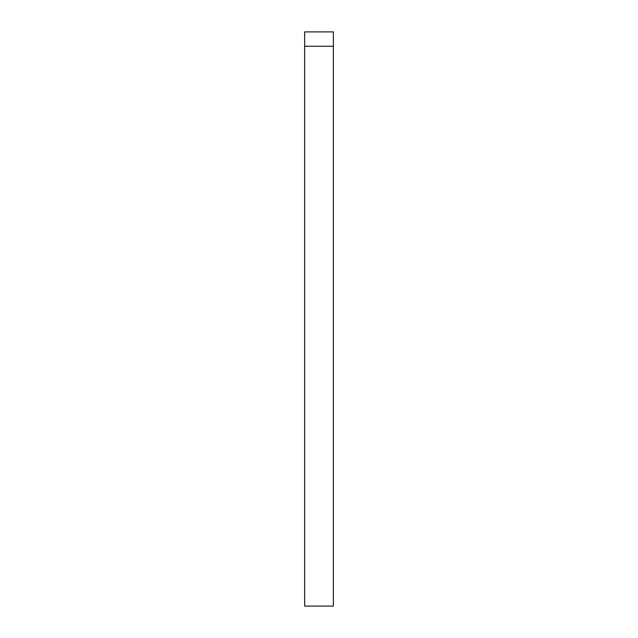 <?xml version="1.0" encoding="UTF-8"?>
<svg xmlns="http://www.w3.org/2000/svg" width="638" height="638" viewBox="0 0 638 638"><rect width="100%" height="100%" fill="white"/><g stroke="black" fill="none" stroke-linecap="round" stroke-linejoin="round"><path stroke-width="0.96" d="M304.645 46.255L333.355 46.255L333.355 606.1L304.645 606.1L304.645 31.9L333.355 31.9L333.355 46.255"/></g></svg>
